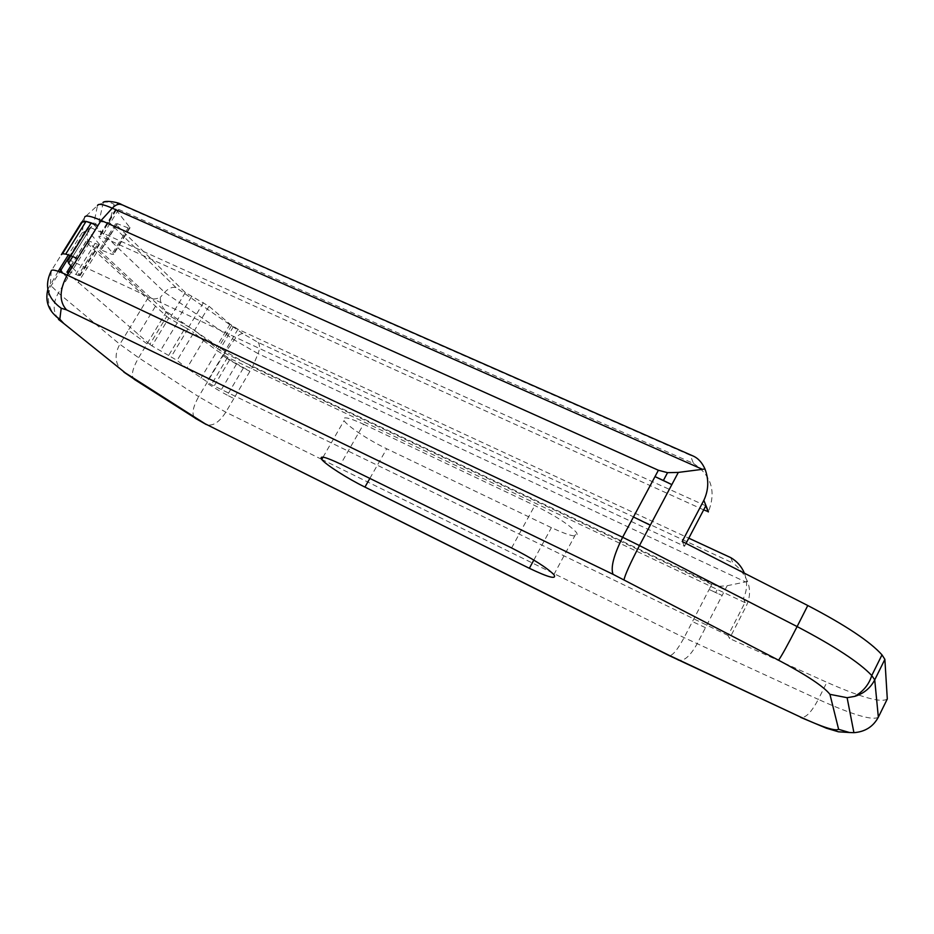 <?xml version="1.0" encoding="UTF-8"?>
<svg xmlns="http://www.w3.org/2000/svg" width="934" height="934" viewBox="0 0 934 934"><rect width="100%" height="100%" fill="white"/><g stroke="black" fill="none" stroke-linecap="round" stroke-linejoin="round"><path stroke-width="0.7" stroke-dasharray="4.67 3.5" d="M744.386 573.196C747.609 581.613 747.293 589.996 743.452 598.32L744.97 602.605L728.053 635.47L729.536 638.506L826.859 682.299L818.312 699.391L684.097 637.653L321.763 459.388M81.456 222.374L84.62 217.283L97.475 205.562L93.633 224.58L99.086 221.533L109.453 222.619L114.135 204.266C114.73 202.912 117.882 203.449 123.592 205.889L690.273 455.278L693.507 463.474L118.665 209.403L115.758 209.438L130.048 227.779L128.121 227.908L117.427 223.751L115.547 223.868L116.341 224.837L185.317 292.552L209.029 306.259L230.056 324.18L237.995 329.235L688.79 538.182M209.029 306.259L194.599 330.286L215.987 347.763L223.973 352.795L743.336 598.542M84.62 217.283L82.005 233.01L88.286 229.566C86.453 235.146 86.804 239.653 89.325 243.073L148.202 297.654C151.343 299.545 155.371 299.464 160.286 297.409C160.239 303.2 162.306 307.963 166.497 311.676L225.503 351.546L252.472 367.027L711.743 584.462L718.923 586.342L715.689 592.565L709.116 589.506L684.097 637.653C677.454 649.924 672.48 655.901 669.164 655.598M718.923 586.342L727.189 585.723L722.157 595.437L715.689 592.565M693.507 463.474C711.369 475.348 716.343 491.424 708.416 511.692M703.676 509.871L101.713 236.769L98.992 236.209L98.969 237.014L113.726 254.27L111.846 254.305L101.211 249.997L99.378 250.008L100.195 250.954L170.794 316.579L194.599 330.286M88.286 229.566L93.633 224.58L164.653 292.365L234.154 339.871L258.076 353.636L252.472 367.027L233.862 398.538L227.301 395.187L243.377 368.019L249.938 371.312L222.957 355.831L198.65 396.67L138.617 357.734L119.832 344.272L58.363 292.996L51.136 285.804L50.378 283.878L51.218 270.918L61.317 254.702M243.377 368.019L229.519 360.057L213.384 387.236L206.764 383.045M363.571 424.223L534.785 505.527C555.637 515.883 569.565 524.908 576.558 532.578C579.372 538.288 570.989 536.653 551.399 527.663L386.699 448.775C369.315 440.544 347.74 426.371 344.051 420.639C341.575 415.98 348.078 417.171 363.571 424.223L340.723 464.116M168.634 355.48L151.985 345.907L168.832 318.039L185.411 327.612L168.634 355.48L177.086 360.442L186.905 368.206L203.425 340.595L193.805 332.586L177.086 360.442M87.014 242.712L69.034 271.689L75.876 274.398L95.105 243.342L88.228 240.785L86.033 241.357L87.014 242.712L96.669 252.53L166.731 316.428L149.849 344.342L151.985 345.907M149.849 344.342L68.17 273.557M705.8 505.819L90.738 227.639L88.029 227.102L88.403 231.328L99.494 244.358L97.498 244.346L78.246 275.425L75.876 274.398M78.246 275.425L80.184 275.565L72.058 267.287M686.035 543.425L684.54 546.273L67.984 259.348M684.54 546.273L682.205 541.475M887.3 698.971C881.556 703.115 861.417 697.546 826.859 682.299M728.053 635.47L211.376 384.668L186.905 368.206M744.97 602.605L227.616 357.325L217.26 350.799L200.927 378.188M727.189 585.723L747.539 581.52C750.551 589.482 750.177 597.527 746.418 605.687L729.536 638.506M711.743 584.462L709.116 589.506L722.157 595.437L697.091 643.841C690.261 656.077 684.038 661.494 678.411 660.069M730.773 557.645L732.921 563.062L258.041 342.369L242.863 333.636C240.4 333.531 237.493 335.61 234.154 339.871L222.957 355.831L229.519 360.057M743.452 598.32L746.418 605.687M236.442 364.19L220.342 391.346L213.384 387.236M96.669 252.53L77.966 282.757M155.242 306.632L138.104 334.851M166.731 316.428L168.832 318.039M95.105 243.342L97.498 244.346M185.411 327.612L193.805 332.586M203.425 340.595L217.26 350.799M747.539 581.52C743.803 573.534 738.934 567.382 732.921 563.062M690.273 455.278L692.759 455.85M242.863 333.636L176.001 287.567C172.288 286.68 168.494 288.267 164.653 292.365L160.286 297.409M237.995 329.235L223.973 352.795M118.665 209.403L101.713 236.769M223.098 354.733L206.834 382.064M70.902 255.764L87.726 228.702M88.029 227.102L70.342 255.554M878.345 717.172C872.823 720.861 852.812 714.93 818.312 699.391C811.401 712.385 805.493 718.363 800.59 717.347M705.462 627.671L692.444 621.577M321.623 459.318L225.818 412.174L198.65 396.67C192.813 407.166 191.517 414.252 194.751 417.953L195.206 418.245M233.862 398.538L225.818 412.174C219.175 422.437 212.66 426.569 206.297 424.55M227.301 395.187L220.342 391.346M166.497 311.676L138.617 357.734C132.523 368.428 130.923 375.538 133.807 379.052L134.239 379.332M147.047 343.817L128.402 330.192L119.832 344.272C114.684 353.671 114.859 361.96 120.381 369.14L123.813 372.071M89.325 243.073L58.363 292.996C52.713 303.06 52.771 311.886 58.527 319.463C48.183 309.528 45.719 298.308 51.136 285.804L59.788 271.887M148.202 297.654L128.402 330.192M58.188 271.304L47.809 289.458M67.715 277.912L62.578 273.02M82.005 233.01L68.404 254.877M227.616 357.325L211.376 384.668M90.738 227.639L70.645 259.991M86.126 241.521L67.633 271.315M99.097 243.832L79.775 275.063M91.754 235.777L72.151 267.381M187.944 328.885L171.167 356.765M71.895 267.124L88.228 240.785M177.016 323.222L160.239 351.044M233.442 326.608L219.408 350.168M115.898 208.912L98.992 236.209M115.758 209.438L98.887 236.676M116.143 210.267L99.296 237.458M129.768 227.347L113.423 253.861M128.121 227.908L111.846 254.305M117.427 223.751L101.211 249.997M116.341 224.837L100.195 250.954M185.317 292.552L170.794 316.579M191.505 296.673L177.028 320.654M203.425 302.651L188.96 326.713M230.056 324.18L215.987 347.763M231.667 325.382L217.61 348.954M176.001 287.567L109.453 222.619M125.354 372.935L58.527 319.463M369.852 478.418L386.699 448.775M533.816 560.073L551.399 527.663M511.61 547.954L534.785 505.527M258.041 342.369C259.991 344.809 260.002 348.557 258.076 353.636L745.344 581.824M121.817 204.674L123.592 205.889M97.475 205.562L102.938 202.596M102.962 202.585L103.242 202.515C106.348 201.51 109.978 202.094 114.135 204.266M84.492 232.216L70.05 255.449M99.494 244.358L80.184 275.565M72.759 256.511L88.403 231.328M115.828 209.8L98.969 237.014M130.048 227.779L113.726 254.27M115.547 223.868L99.378 250.008M323.047 457.158L344.051 420.639M553.885 574.597L576.558 532.578M70.774 265.933L86.033 241.357M103.242 202.515L99.086 221.533"/><path stroke-width="1.4" d="M744.386 573.196C741.619 566.529 737.078 561.346 730.773 557.645L688.79 538.182M702.099 469.172L112.267 208.165C115.594 204.698 118.793 203.542 121.852 204.686L692.759 455.85C697.99 458.034 702.053 462.423 704.972 468.996L678.317 472.417L639.475 545.561L797.111 626.574C834.786 646.328 859.665 662.65 871.761 675.539L874.726 679.87C870.488 688.031 863.845 693.53 854.773 696.367L847.115 697.698L829.941 694.347C823.765 686.525 806.637 675.142 778.547 660.198L613.043 574.317L66.524 309.854L61.2 308.243L59.823 319.206L63.757 323.456L125.354 372.935L205.071 423.756L668.639 655.119L799.714 716.682C822.329 727.119 835.3 731.322 838.615 729.314L829.941 694.347M678.317 472.417L667.541 472.662L663.385 480.485L671.838 484.618L655.003 476.597L622.639 537.26L639.475 545.561C630.17 563.447 625.009 574.865 624.017 579.827M704.972 468.996C709.011 479.679 708.637 490.128 703.839 500.355L708.416 511.692L703.676 509.871M62.508 253.756L82.764 221.23L86.033 221.393L65.73 254.095L62.508 253.756L61.317 254.702L81.456 222.374L86.033 221.393L91.217 222.887L70.809 255.729L65.73 254.095M67.633 271.315L67.061 272.238L68.17 273.557M67.061 272.238L69.058 271.689L67.995 273.358M72.058 267.287L68.614 263.178L67.797 260.773L70.902 255.764M70.342 255.554L67.797 260.773M884.872 659.357L874.726 679.87L878.345 717.172L887.3 698.971L884.872 659.357L881.988 654.862C870.138 641.6 845.398 625.15 807.782 605.524L682.205 541.475L703.839 500.355M667.541 472.662L658.388 470.257L655.003 476.597L663.385 480.485M658.388 470.257L101.129 220.436C90.867 215.941 85.356 214.902 84.62 217.283M86.126 221.416L97.907 225.619L67.213 275.098L622.639 537.26C613.708 555.24 610.509 567.592 613.043 574.317M364.937 487.081C347.6 478.593 325.744 464.665 321.728 459.446C318.961 455.232 325.289 456.796 340.723 464.116L511.61 547.954C532.462 558.567 546.553 567.44 553.885 574.597C557.049 579.722 548.877 577.621 529.356 568.304L364.937 487.081L369.852 478.418M82.764 221.23L81.456 222.374M708.276 511.96L705.8 505.819L686.035 543.425M91.217 222.887L97.907 225.619L101.129 220.436L112.267 208.165C103.16 204.231 98.233 203.367 97.475 205.562M878.345 717.172C873.232 726.675 865.082 731.836 853.909 732.665L849.461 732.513L838.615 729.314M807.782 605.524L797.111 626.574C787.712 644.927 781.524 656.135 778.547 660.198M68.404 254.877L58.188 271.304M59.928 268.502L62.578 273.02M61.2 308.243C47.377 298.133 44.05 285.699 51.218 270.918C51.662 268.969 56.997 270.37 67.213 275.098C59.297 290.03 59.064 301.624 66.524 309.854M77.464 258.578L70.809 255.729M650.298 525.2L633.45 516.981M69.058 271.689L71.895 267.124M63.757 323.456L58.527 319.463M47.809 289.458C44.855 301.845 48.86 311.758 59.823 319.206M134.858 379.566L123.813 372.071M195.871 418.525L134.239 379.332M205.071 423.756L669.164 655.598L799.714 716.682M677.36 659.346L678.411 660.069M529.356 568.304L533.816 560.073M102.95 202.596C104.223 200.121 117.812 201.884 121.817 204.674L121.864 204.698M881.988 654.862L871.761 675.539C869.052 684.365 863.39 691.312 854.773 696.367M60.628 270.533L59.788 271.887M70.05 255.449L60.652 270.556M68.614 263.178L72.759 256.511M195.206 418.245L206.297 424.55M853.909 732.665L847.115 697.698M849.461 732.513L838.475 731.812L826.392 728.205L800.59 717.347M321.728 459.446L323.047 457.158M66.956 272.086L70.774 265.933"/></g></svg>
